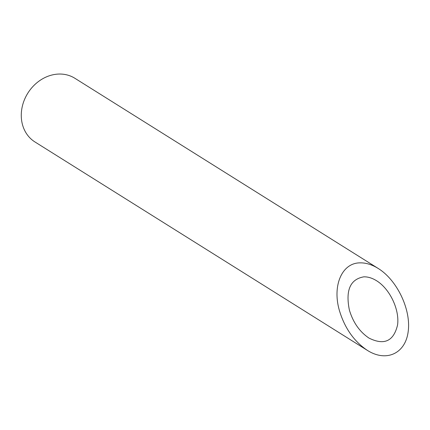 <?xml version="1.0" encoding="UTF-8"?>
<svg xmlns="http://www.w3.org/2000/svg" width="430" height="430" viewBox="0 0 430 430"><rect width="100%" height="100%" fill="white"/><g stroke="black" fill="none" stroke-linecap="round" stroke-linejoin="round"><path stroke-width="0.64" d="M363.834 276.834C350.192 279.237 345.381 290.341 349.407 310.143C353.121 322.5 359.652 331.815 368.999 338.093C384.173 345.623 393.692 341.243 397.567 324.951C399.696 309.675 389.865 288.955 376.599 280.763C372.224 278.049 367.973 276.737 363.834 276.834M367.37 350.375L34.959 141.959A37.582 31.97 -57.9 0 1 21.5 111.144A37.582 31.97 -57.9 0 1 74.884 78.281L378.233 268.476C371.982 264.6 365.898 262.73 359.991 262.864C341.979 262.891 332.159 285.574 339.377 310.449C344.688 328.101 354.019 341.409 367.37 350.375C386.28 362.409 405.415 353.605 408.177 331.605C411.225 309.783 397.18 280.183 378.228 268.476"/></g></svg>
